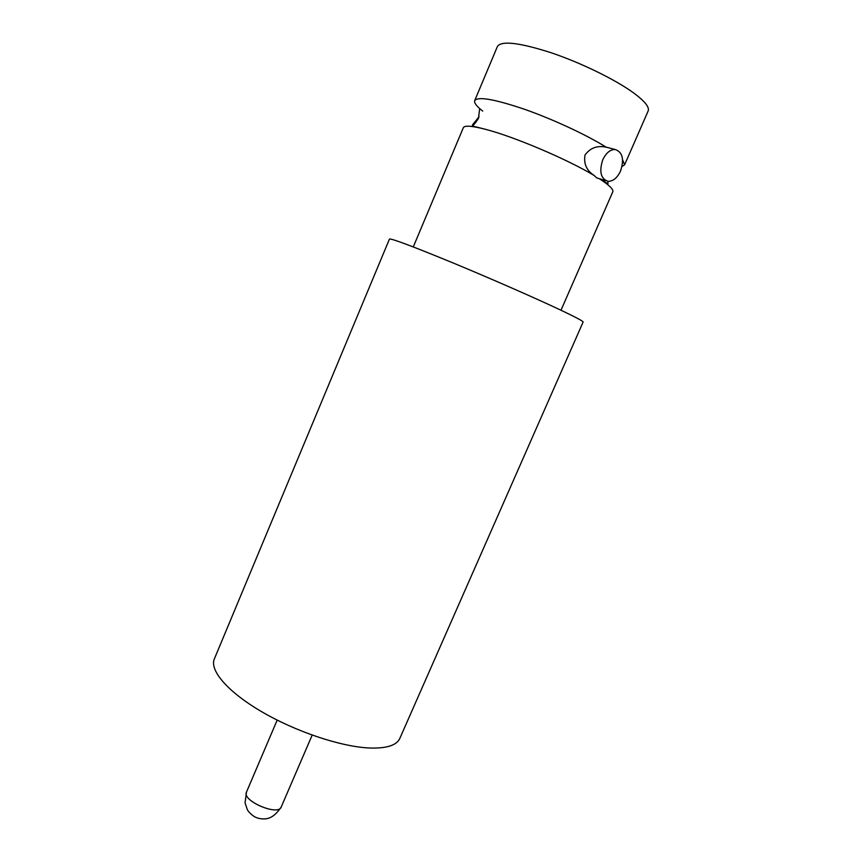 <?xml version="1.0" encoding="UTF-8"?>
<svg xmlns="http://www.w3.org/2000/svg" width="862" height="862" viewBox="0 0 862 862"><rect width="100%" height="100%" fill="white"/><g stroke="black" fill="none" stroke-linecap="round" stroke-linejoin="round"><path stroke-width="1.29" d="M560.99 310.234L612.807 191.773C613.701 189.521 609.315 185.233 599.629 178.897M605.857 180.686L596.687 177.895L594.209 175.536C567.875 159.524 514.075 136.649 485.618 129.354C471.934 125.809 464.51 125.259 463.325 127.705L413.286 246.92M594.209 175.536C586.58 170.547 583.52 163.705 585.018 155.02L585.05 154.945C590.287 147.876 597.323 145.29 606.169 147.186L608.647 147.79M482.731 111.09C476.611 106.328 473.938 102.837 474.703 100.606L497.449 46.408C501.533 40.492 519.452 42.604 551.195 52.765C581.15 62.872 615.533 79.692 633.656 92.945C644.819 101.22 649.657 107.233 648.149 110.993L624.594 164.847L622.03 166.517M622.612 159.815L624.594 164.847M369.151 747.99C386.392 748.625 396.617 745.436 399.817 738.422L583.121 322.043C583.348 321.278 575.87 317.291 560.699 310.094C535.614 298.22 490.144 278.297 452.313 262.63C412.542 246.284 391.596 238.418 389.462 239.043L214.347 658.934C209.369 670.28 227.622 691.83 261.714 711.732C295.72 731.644 340.781 746.675 369.151 747.99M479.067 116.736L472.764 124.505L472.042 126.498M620.521 171.096C624.4 159.276 622.601 152.078 615.156 149.492C610.188 149.503 606.072 152.919 602.786 159.75C598.982 171.538 600.728 178.725 608.022 181.3C613.044 181.376 617.203 177.971 620.521 171.096M474.703 100.606C477.947 96.264 494.551 99.162 524.505 109.28C552.93 119.247 586.656 134.946 606.169 147.186M246.5 792.059L246.467 792.124C241.672 800.723 278.286 816.422 281.206 807.015L281.271 806.854M599.823 178.962L607.979 183.811L607.85 181.279M485.618 129.354C473.173 126.024 471.816 126.251 472.43 125.712C473.464 125.41 475.479 122.986 478.475 118.417L479.552 109.442M615.156 149.492L606.374 147.197M277.176 720.115L246.467 792.124L245.056 802.813L247.232 809.375C248.105 811.401 250.292 813.696 253.816 816.282C256.768 818.2 260.55 819.072 265.151 818.9C268.114 818.577 274.105 817.726 281.206 807.015L312.173 735.114"/></g></svg>
